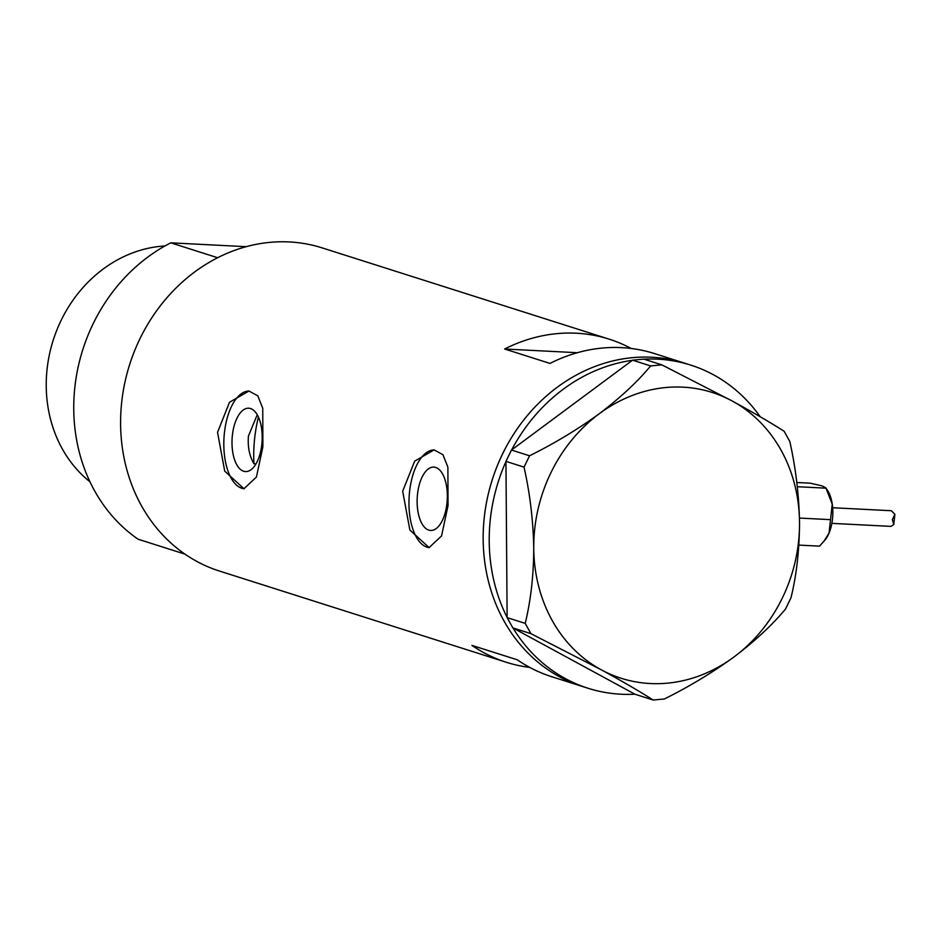 <?xml version="1.0" encoding="UTF-8"?>
<svg xmlns="http://www.w3.org/2000/svg" width="942" height="942" viewBox="0 0 942 942"><rect width="100%" height="100%" fill="white"/><g stroke="black" fill="none" stroke-linecap="round" stroke-linejoin="round"><path stroke-width="1.41" d="M257.248 414.751L248.441 436.04C247.581 446.814 249.418 456.058 253.94 463.758L256 463.864M261.805 444.577A31.722 15.037 -87.1 0 0 248.712 408.216A31.722 15.037 -87.1 0 0 232.391 435.216A31.722 15.037 -87.1 0 0 245.485 471.577A31.722 15.037 -87.1 0 0 261.805 444.577M446.944 503.452A31.722 15.037 -87.1 0 0 433.85 467.091A31.722 15.037 -87.1 0 0 417.53 494.091A31.722 15.037 -87.1 0 0 430.624 530.452A31.722 15.037 -87.1 0 0 446.944 503.452M448.027 505.63L447.886 467.161L442.94 454.703L434.085 449.899L414.668 461.144L402.681 491.218L409.864 530.028L429.105 547.585L441.551 535.963L448.027 505.63M434.427 449.923A48.902 23.185 -87.1 0 0 409.57 491.559A48.902 23.185 -87.1 0 0 429.399 547.596M262.889 446.755L262.747 408.286L257.802 395.828L248.947 391.024L229.518 402.258L217.543 432.331L224.726 471.153L243.966 488.71L256.412 477.088L262.889 446.755M249.289 391.048A48.902 23.185 -87.1 0 0 224.431 432.684A48.902 23.185 -87.1 0 0 244.249 488.721M512.813 627.878L507.126 617.634L525.212 623.38L530.899 633.636L512.813 627.878L634.908 694.195A169.548 148.13 -72.4 0 1 588.043 688.261L582.003 686.341A169.548 148.13 -72.4 0 1 559.36 676.697A169.548 148.13 -72.4 0 1 496.964 466.631A169.548 148.13 -72.4 0 1 684.763 363.2A169.548 148.13 107.6 0 0 484.294 517.17A169.548 148.13 107.6 0 0 582.003 686.341L551.777 676.733A169.548 148.13 -72.4 0 1 517.276 659.8L471.93 645.388A169.548 148.13 107.6 0 0 506.431 662.308A169.548 148.13 107.6 0 0 529.769 667.419M631.199 348.481A169.548 148.13 107.6 0 0 609.191 339.167L322.188 247.899A169.548 148.13 107.6 0 0 121.73 401.869A169.548 148.13 107.6 0 0 219.427 571.04L506.431 662.308M609.191 339.167A169.548 148.13 107.6 0 0 504.653 349.011L549.998 363.424A169.548 148.13 -72.4 0 1 654.537 353.591L690.804 365.131A169.548 148.13 -72.4 0 1 713.447 374.775A169.548 148.13 -72.4 0 1 760.182 416.729M577.34 352.708L504.653 349.011M588.043 688.261A169.548 148.13 -72.4 0 1 565.412 678.617A169.548 148.13 -72.4 0 1 512.99 627.973M505.948 461.368L511.471 450.041L529.557 455.787L524.035 467.126L505.948 461.368L507.126 617.634M632.565 360.185L643.775 359.102L661.861 364.86L650.651 365.932L632.565 360.185L511.471 450.041M634.908 694.195L653.171 700.036L664.381 698.964C689.061 686.73 712.282 672.718 734.042 656.927C754.86 641.161 772.004 625.217 785.475 609.109L790.997 597.77C796.543 575.15 799.393 550.069 799.523 522.539C799.016 495.186 795.778 468.186 789.82 441.515L784.133 431.259C770.532 422.581 753.2 412.478 732.111 400.951L661.861 364.86M650.651 365.932C637.451 381.816 620.307 397.76 599.23 413.762C577.799 429.34 554.579 443.352 529.557 455.787M524.035 467.126C529.957 493.396 533.196 520.408 533.749 548.15C533.655 575.315 530.805 600.384 525.212 623.38M530.899 633.636L601.149 669.738C622.309 681.29 639.642 691.393 653.171 700.036M533.749 548.15A149.978 131.044 107.6 0 0 601.149 669.738A149.978 131.044 107.6 0 0 734.042 656.927A149.978 131.044 107.6 0 0 799.523 522.539A149.978 131.044 107.6 0 0 732.111 400.951A149.978 131.044 107.6 0 0 599.23 413.762A149.978 131.044 107.6 0 0 533.749 548.15M507.126 617.41A169.548 148.13 -72.4 0 1 505.948 461.592M511.647 449.911A169.548 148.13 -72.4 0 1 632.388 360.315M644.057 359.196A169.548 148.13 -72.4 0 1 690.804 365.131M258.414 417.012A143.455 125.345 107.6 0 0 254.693 438.03A143.455 125.345 107.6 0 0 253.94 463.758M89.949 481.786A130.42 113.947 -72.4 0 1 47.1 368.946A130.42 113.947 -72.4 0 1 164.932 245.968M74.877 386.962A169.548 148.13 -72.4 0 1 170.796 242.836L217.649 257.731A169.548 148.13 -72.4 0 0 121.73 401.869A169.548 148.13 -72.4 0 0 184.926 554.108L138.074 539.213A169.548 148.13 -72.4 0 1 74.877 386.962M246.227 246.686L170.796 242.836M796.814 482.492L810.226 483.175L822.072 485.872L825.769 487.791L827.606 490.558A29.343 13.906 92.9 0 1 832.245 504.111A29.343 13.906 92.9 0 1 832.469 519.195A29.343 13.906 92.9 0 1 829.042 533.113A29.343 13.906 92.9 0 1 825.086 539.943L819.528 546.148L798.875 545.1M797.309 486.708L825.934 488.168L832.245 504.111L829.042 533.113L823.791 541.52M831.857 523.363L891.014 526.378L893.77 524.553L892.357 519.584L894.9 514.332L891.332 510.729L832.657 507.738M830.585 519.654L799.452 518.065M894.9 514.332L893.77 524.553"/></g></svg>
